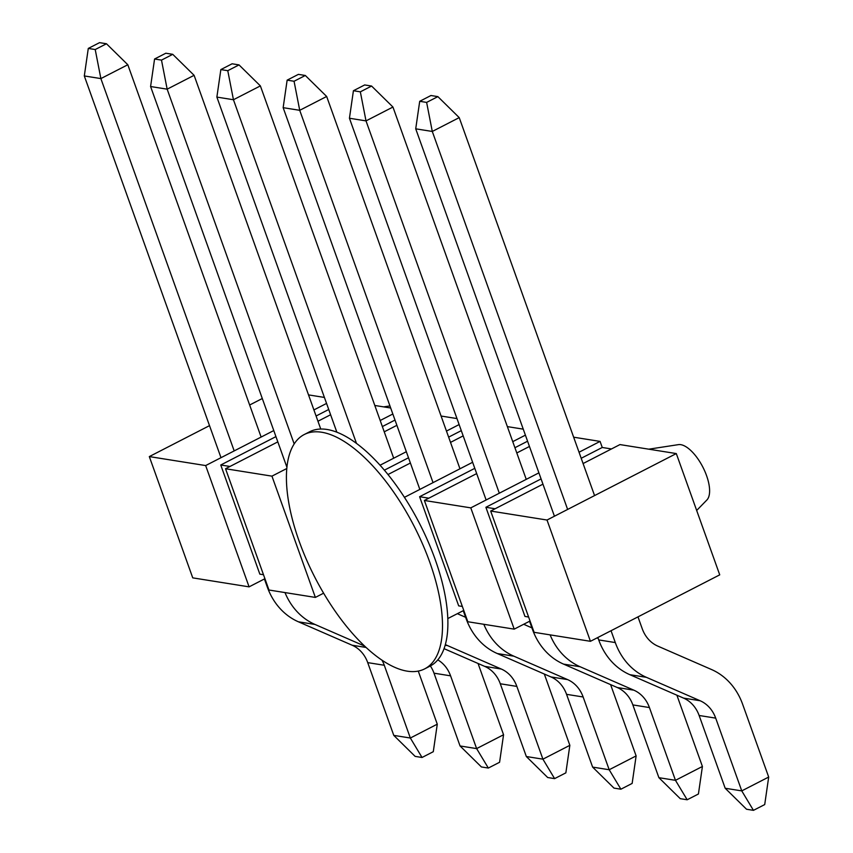 <?xml version="1.0" encoding="UTF-8"?>
<svg xmlns="http://www.w3.org/2000/svg" width="853" height="853" viewBox="0 0 853 853"><rect width="100%" height="100%" fill="white"/><g stroke="black" fill="none" stroke-linecap="round" stroke-linejoin="round"><path stroke-width="1.28" d="M529.542 621.261L532.443 629.343A66.875 57.844 99.1 0 0 563.566 664.114L617.284 687.529A33.438 28.917 99.1 0 1 632.851 704.909L658.9 777.68L680.257 798.675L687.177 799.773L698.426 793.994L702.414 766.474L676.887 695.195M463.264 610.695L466.154 618.777A66.875 57.844 99.1 0 0 497.288 653.537L551.006 676.951A33.438 28.917 99.1 0 1 566.563 694.342L592.622 767.103L613.979 788.097L620.899 789.206L632.148 783.417L636.125 755.907L610.599 684.618M444.061 648.653L484.717 666.385A33.438 28.917 99.1 0 1 500.284 683.765L526.333 756.526L547.69 777.52L554.61 778.629L565.859 772.85L569.847 745.33L544.321 674.041M430.36 665.948A33.438 28.917 99.1 0 1 434.006 673.188L460.055 745.959L481.412 766.954L488.332 768.052L499.581 762.273L503.558 734.753L478.043 663.463M658.9 777.68L675.469 780.324L649.421 707.553A33.438 28.917 -80.9 0 0 633.854 690.173L580.147 666.758A66.875 57.844 -80.9 0 1 550.11 634.877M592.622 767.103L609.191 769.747L583.143 696.986A33.438 28.917 -80.9 0 0 567.576 679.596L513.858 656.181A66.875 57.844 -80.9 0 1 483.832 624.3M526.333 756.526L542.913 759.17L516.854 686.409A33.438 28.917 -80.9 0 0 501.287 669.029L447.58 645.614A66.875 57.844 -80.9 0 1 445.351 644.58M460.055 745.959L476.624 748.603L450.576 675.832A33.438 28.917 -80.9 0 0 437.792 659.87M531.909 627.872L525.224 624.95A33.438 28.917 -80.9 0 1 523.742 624.247M465.631 617.295L458.946 614.384A33.438 28.917 -80.9 0 1 457.453 613.67M597.015 637.927L598.188 638.439M637.98 616.868L642.224 628.714A33.438 28.917 -80.9 0 0 657.791 646.105L711.509 669.52A66.875 57.844 -80.9 0 1 742.643 704.279L768.692 777.051L741.758 790.891L715.699 718.13A33.438 28.917 -80.9 0 0 700.142 700.75L646.425 677.335A66.875 57.844 -80.9 0 1 615.29 642.565L611.047 630.708M597.857 637.49L598.721 639.921A66.875 57.844 99.1 0 0 629.855 674.691L683.562 698.106A33.438 28.917 99.1 0 1 699.129 715.486L725.189 788.257L741.758 790.891L753.455 810.35L764.715 804.571L768.692 777.051M437.28 724.176L410.346 738.026L393.777 735.382L415.123 756.376L422.043 757.485L433.292 751.696L437.28 724.176L418.269 671.098M422.043 757.485L410.346 738.026L384.287 665.265A33.438 28.917 -80.9 0 0 381.973 660.169M393.777 735.382L367.718 662.621L384.287 665.265M264.419 578.963L267.309 587.056A66.875 57.844 -80.9 0 0 298.443 621.816L352.15 645.231A33.438 28.917 -80.9 0 1 367.718 662.621M364.636 646.094L315.013 624.46A66.875 57.844 -80.9 0 1 284.987 592.579M567.629 509.433L432.29 131.458L459.223 117.618L594.562 495.593M415.72 128.824L432.29 131.458L426.628 102.403L419.708 101.304L415.72 128.824L554.429 516.214M499.314 493.205L366.012 120.891L392.945 107.041L526.248 479.354M349.442 118.247L366.012 120.891L360.339 91.836L353.419 90.727L349.442 118.247L486.125 499.986M433.036 482.627L299.723 110.314L326.667 96.474L459.97 468.787M283.153 107.67L299.723 110.314L294.061 81.259L287.141 80.15L283.153 107.67L419.836 489.409M356.501 443.432L233.445 99.737L260.378 85.897L393.691 458.21M216.875 97.093L233.445 99.737L227.772 70.682L220.852 69.583L216.875 97.093L336.86 432.204M294.178 443.923L167.156 89.17L194.1 75.32L320.749 429.038M150.586 86.526L167.156 89.17L161.494 60.115L154.574 59.006L150.586 86.526L286.917 467.273M234.191 450.906L100.878 78.593L127.811 64.743L261.125 437.067M84.308 75.949L100.878 78.593L95.216 49.538L88.285 48.429L84.308 75.949L220.991 457.688M702.414 766.474L675.469 780.324L687.177 799.773M503.558 734.753L476.624 748.603L488.332 768.052M569.847 745.33L542.913 759.17L554.61 778.629M636.125 755.907L609.191 769.747L620.899 789.206M419.708 101.304L430.957 95.515L437.877 96.624L459.223 117.618M437.877 96.624L426.628 102.403M353.419 90.727L364.668 84.948L371.588 86.046L392.945 107.041M371.588 86.046L360.339 91.836M287.141 80.15L298.39 74.371L305.31 75.48L326.667 96.474M305.31 75.48L294.061 81.259M220.852 69.583L232.101 63.794L239.021 64.903L260.378 85.897M239.021 64.903L227.772 70.682M154.574 59.006L165.823 53.227L172.743 54.325L194.1 75.32M172.743 54.325L161.494 60.115M88.285 48.429L99.545 42.65L106.465 43.759L127.811 64.743M106.465 43.759L95.216 49.538M753.455 810.35L746.535 809.241L725.189 788.257M407.233 671.162A131.735 55.818 62.8 0 1 306.334 559.344A131.735 55.818 62.8 0 1 304.233 434.54A131.735 55.818 62.8 0 1 414.1 526.184A131.735 55.818 62.8 0 1 424.687 668.869A131.735 55.818 62.8 0 1 407.233 671.162M304.233 434.54L309.618 431.778A131.735 55.818 62.8 0 1 419.495 523.422A131.735 55.818 62.8 0 1 430.072 666.108L424.687 668.869M390.695 408.001L374.808 405.474M456.973 418.578L441.086 416.04M523.252 429.155L507.364 426.617M611.473 448.945L602.25 447.473L600.075 441.406L573.653 437.194M547.018 520.031L590.436 641.307L534.095 632.318L490.678 511.043L547.018 520.031L676.301 453.572L619.96 444.584L583.089 463.542M676.301 453.572L719.729 574.847L590.436 641.307M324.407 397.434L308.519 394.896M229.979 466.463L220.756 464.992L259.845 574.144L263.492 574.719M428.835 498.184L419.612 496.713L458.69 605.865L462.337 606.44M495.113 508.761L485.89 507.29L524.968 616.431L528.625 617.018M490.678 511.043L542.956 484.163M326.55 403.426L313.904 409.93M273.77 430.562L205.658 465.567L249.087 586.853L264.92 578.707M262.297 398.511L249.641 405.015M209.518 425.636L149.318 456.59L205.658 465.567M323.618 593.187L315.365 597.42L268.972 590.02L225.544 468.745L277.822 441.875M317.956 421.243L330.601 414.739M225.544 468.745L271.947 476.145L315.365 597.42M392.838 414.004L380.182 420.508M286.8 468.51L271.947 476.145M384.234 431.821L396.89 425.316M459.117 424.57L446.471 431.074M406.337 451.706L380.043 465.226M387.976 474.535L410.389 463.019M450.523 442.387L463.168 435.883M525.405 435.147L512.749 441.651M472.626 462.283L404.503 497.299M530.044 621.005L514.21 629.141L467.817 621.741L424.389 500.466L476.667 473.596M516.801 452.964L529.457 446.46M424.389 500.466L470.792 507.866L514.21 629.141M600.075 441.406L579.038 452.229M538.904 472.85L470.792 507.866M463.765 610.428L447.804 618.553M149.318 456.59L192.746 577.865L249.087 586.853M220.756 464.992L275.945 436.619M316.079 415.997L328.725 409.493M382.357 426.564L395.014 420.06M384.372 470.174L408.512 457.773M448.635 437.141L461.292 430.637M419.612 496.713L474.79 468.34M514.924 447.718L527.57 441.214M485.89 507.29L541.079 478.917M581.202 458.285L602.25 447.473M649.581 449.307A41.456 17.572 62.8 0 1 651.649 449.638M648.802 449.179L678.423 444.637A31.433 13.317 62.8 0 1 702.84 467.081A31.433 13.317 62.8 0 1 706.881 499.997L696.677 510.457M384.447 407.009A41.456 17.572 62.8 0 1 386.516 407.339M632.851 704.909L649.421 707.553M566.563 694.342L583.143 696.986M500.284 683.765L516.854 686.409M434.006 673.188L450.576 675.832M617.284 687.529L633.854 690.173M551.006 676.951L567.576 679.596M484.717 666.385L501.287 669.029M563.566 664.114L580.147 666.758M497.288 653.537L513.858 656.181M445.17 645.231L447.58 645.614M532.443 629.343L533.072 629.45M466.154 618.777L466.794 618.873M699.129 715.486L715.699 718.13M683.562 698.106L700.142 700.75M629.855 674.691L646.425 677.335M598.721 639.921L615.29 642.565M352.15 645.231L366.097 647.459M298.443 621.816L315.013 624.46M267.309 587.056L267.938 587.152M389.949 405.921L383.669 406.881"/></g></svg>
